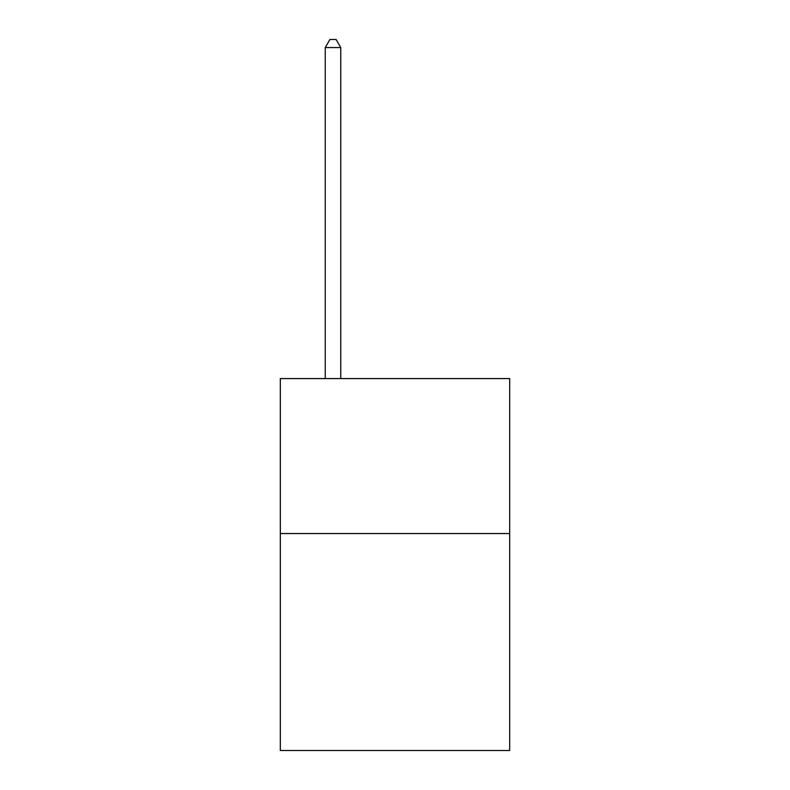 <?xml version="1.0" encoding="UTF-8"?>
<svg xmlns="http://www.w3.org/2000/svg" width="790" height="790" viewBox="0 0 790 790"><rect width="100%" height="100%" fill="white"/><g stroke="black" fill="none" stroke-linecap="round" stroke-linejoin="round"><path stroke-width="1.19" d="M509.678 533.546L509.678 750.5L280.322 750.5L280.322 378.578L509.678 378.578L509.678 533.546L280.322 533.546M340.757 378.578L340.757 47.558L325.263 47.558L325.263 378.578M325.263 47.558L329.914 39.5L336.115 39.5L340.757 47.558"/></g></svg>
